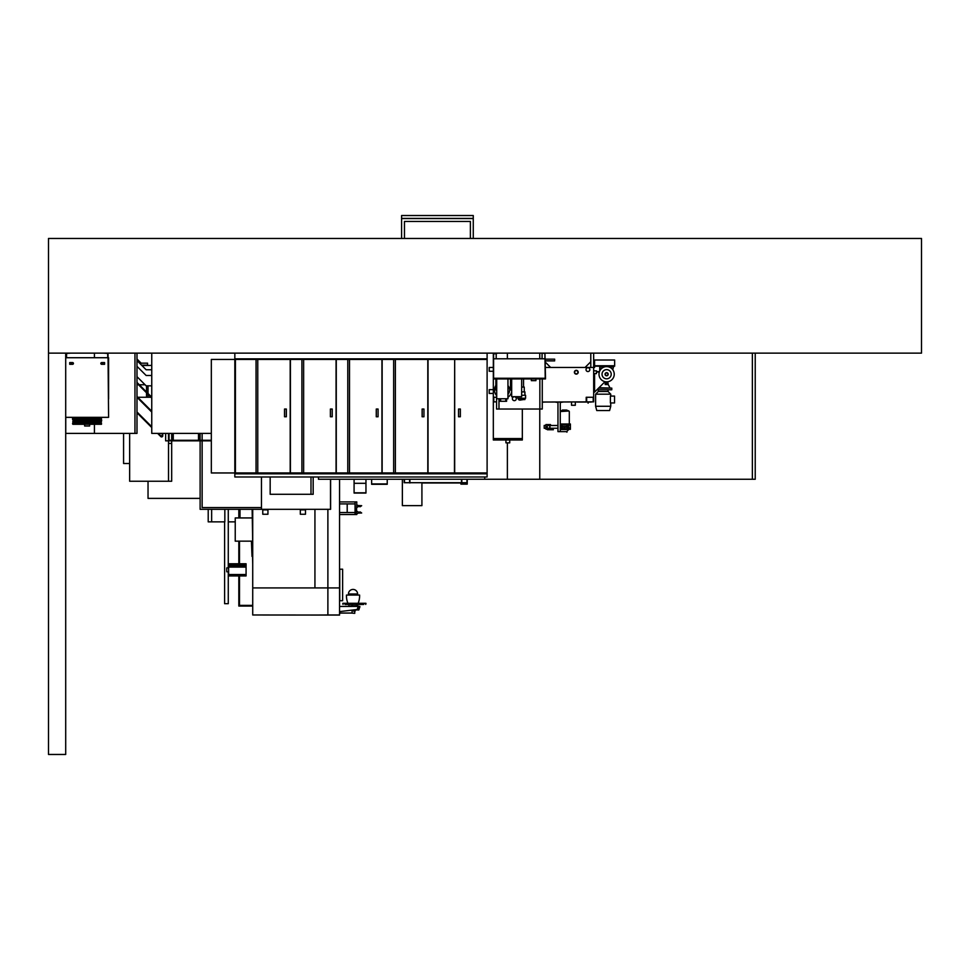 <?xml version="1.0" encoding="UTF-8"?>
<svg xmlns="http://www.w3.org/2000/svg" width="970" height="970" viewBox="0 0 970 970"><rect width="100%" height="100%" fill="white"/><g stroke="black" fill="none" stroke-linecap="round" stroke-linejoin="round"><path stroke-width="1.45" d="M48.5 238.462L48.5 353.128L921.5 353.128L921.5 238.462L48.5 238.462M65.705 353.128L65.705 754.466L48.5 754.466L48.5 353.128L65.705 353.128M339.561 479.265L339.561 614.98L327.884 614.98L339.561 615.065L252.721 614.98L252.721 509.311M327.884 509.311L327.884 587.917L252.721 587.917L314.935 587.917L314.935 509.311L314.935 587.917L339.561 587.917L327.884 587.917L327.884 614.98L310.776 615.065L327.884 615.065M339.755 569.196L339.755 600.733L342.628 600.733L342.628 569.196L339.561 569.196M252.151 541.163L235.237 541.163L235.237 517.944L252.151 517.944M240.002 509.311L240.002 517.944M252.721 564.407L252.321 544.631M252.151 509.311L252.721 544.631M339.561 611.621L357.275 609.475L358.075 606.468L350.619 606.007L358.075 606.007L350.619 606.408M339.561 606.468L358.075 606.408M359.882 607.087L358.16 607.087L358.075 606.201L359.882 606.492L358.9 609.827L357.275 609.827L358.633 610.021M354.862 609.827L358.9 609.827L355.141 610.021M349.151 606.201L350.594 606.468M356.402 604.48L356.402 606.007M352.34 604.48L352.34 606.007M359.882 606.492L358.063 606.492M342.774 603.57L343.004 604.395L342.774 603.534L345.065 603.534L342.895 603.291L365.86 603.291L345.065 603.57L345.065 604.395L363.677 604.395L363.677 603.401L345.065 603.401L365.969 603.534M363.677 604.48L345.065 604.48M365.738 604.395L365.969 603.57M342.774 603.401L345.065 603.291M365.969 603.401L363.677 603.291M355.141 611.136L353.553 610.53L355.141 611.136M355.068 611.136L353.638 611.136M145.076 384.75L139.292 384.75M138.492 384.75L136.988 384.75M141.935 365.544L151.756 365.411M168.525 440.853L168.525 481.241L129.653 481.241L129.653 433.396M137.752 397.251L150.98 397.251M171.678 440.853L171.678 443.399L168.525 443.399M171.678 433.396L171.678 440.283M171.678 443.399L171.678 481.241L168.525 481.241M148.034 481.241L148.034 498.386L200.123 498.386M148.034 385.817L148.034 393.48M148.034 394.293L148.034 397.251M129.653 463.502L123.578 463.502L123.578 433.396M146.518 385.817L146.518 391.965M146.518 392.777L146.518 397.251M224.603 521.86L224.603 603.679L228.277 603.679L228.277 571.912M228.277 567.789L228.277 509.311M208.21 509.311L208.21 521.86L224.834 521.86L224.834 509.311M211.642 521.86L211.642 509.311M235.237 521.86L228.277 521.86M141.147 363.168L136.988 359.009M165.64 433.396L165.64 440.853L168.501 440.853L168.501 433.396M210.914 440.283L168.501 440.283M169.071 440.283L169.071 433.396M173.266 440.283L173.266 433.396M210.914 440.853L168.501 440.853M198.498 433.396L198.498 440.283M172.696 440.283L172.696 433.396M199.068 433.396L199.068 440.283M330.612 479.265L330.612 509.311L330.491 479.265L330.491 509.311L261.451 509.311L261.451 476.973M270.169 476.973L270.169 494.288L313.177 494.288L313.177 476.973M310.994 494.288L310.994 476.973M200.123 433.396L200.123 440.283M200.123 440.853L200.123 509.311L261.451 509.311M202.136 433.396L202.136 440.283M202.136 440.853L202.136 507.589L261.451 507.589M305.489 509.88L300.324 509.88L300.324 514.245L305.489 514.245L305.489 509.311M267.938 509.311L267.938 514.245L262.773 514.245L262.773 509.311M267.938 509.88L262.773 509.88M139.547 363.168L147.573 363.168L147.573 365.169L141.559 365.169M162.196 433.396L162.196 435.797L161.214 436.197L158.413 433.396M151.756 426.739L136.988 411.971M162.766 435.797L162.766 433.396L162.766 435.797A1.152 1.152 0 0 1 160.814 436.597L157.613 433.396L160.814 436.597M151.756 427.552L136.988 412.783L151.756 427.552M151.756 411.256L136.988 396.5M151.756 412.068L136.988 397.3M151.756 397.215L136.988 382.447M151.756 398.027L136.988 383.259M136.988 376.663L146.143 385.817L151.756 385.817M151.756 375.487L146.143 375.487L136.988 366.345M151.756 369.764L146.143 369.764L136.988 360.61M252.321 556.404L252.006 541.163M228.629 571.948L226.737 571.779L226.737 567.923L228.629 567.765M246.077 563.776L228.629 563.776L228.629 565.086L246.077 565.086L246.077 563.776M246.077 574.531L246.077 575.938L228.629 575.938L228.629 574.531L246.077 574.531L246.077 567.086L228.629 567.086L228.629 565.086M228.629 566.334L246.077 566.334L246.077 565.086M246.077 567.086L228.629 566.868M228.629 574.531L228.629 567.086M239.505 541.163L239.505 563.776M239.505 517.944L239.505 509.311M252.721 605.377L239.505 605.377L239.505 575.938L238.826 575.962L238.826 606.056L252.721 606.056M238.826 509.311L238.826 517.944M238.826 541.163L238.826 563.776M239.505 562.77L238.826 562.77M239.505 577.101L238.826 577.101M251.436 541.163L252.006 556.404M356.608 512.924L356.79 514.524L355.068 514.524L355.068 501.914L356.79 501.914L356.463 512.924M355.068 514.524L339.561 514.524L339.561 501.914L355.068 501.914M339.876 512.524L347.199 512.524L347.199 503.915L355.068 503.915M347.199 512.524L355.068 512.524M339.876 503.915L347.199 503.915M356.79 504.861L356.887 504.861A3.698 3.698 0 0 0 359.082 505.588L361.664 505.697L360.149 506.764A2.801 2.801 0 0 0 356.79 507.746M356.79 510.935A2.801 2.801 0 0 0 360.149 511.917L361.664 512.984L359.082 513.094A3.698 3.698 0 0 0 356.887 513.809L356.79 513.809M409.619 479.265L409.619 482.708L404.175 482.708L421.914 482.708L421.914 505.637L402.368 505.637L402.368 479.265M467.237 482.708L467.237 479.265L467.237 482.708L460.932 482.708L460.932 484.139L467.237 484.139L467.237 482.708M466.958 479.265L466.958 482.708L461.793 482.708L461.793 479.265M421.914 482.987L460.932 482.987L421.914 482.987M409.91 479.265L409.91 482.987M461.502 482.987L461.502 479.265M404.175 479.265L404.175 482.708M755.23 353.128L755.23 479.265L539.769 479.265L539.769 409.037L539.769 479.265L507.371 479.265L507.371 442.853M539.769 358.803L539.769 353.128L539.769 358.803M752.368 479.265L752.368 353.128M134.963 353.128L134.963 433.396L94.429 433.396L94.429 424.278L94.429 433.396L65.754 433.396L65.754 417.342M65.754 357.724L65.754 353.128M94.429 357.724L94.429 353.128L94.429 357.724M134.963 433.396L136.988 433.396L136.988 353.128M507.371 479.265L318.463 479.265L318.463 476.973M484.733 479.265L484.733 476.973M210.914 433.396L151.756 433.396L151.756 353.128M507.371 358.803L507.371 353.128M72.811 424.278L101.474 424.278L72.811 424.229M84.645 424.278L84.645 426L89.64 426L89.64 424.278M100.844 363.447A0.861 0.861 0 0 1 101.704 362.586A0.861 0.861 0 0 1 102.565 363.447A0.861 0.861 0 0 1 101.704 364.308A0.861 0.861 0 0 1 100.844 363.447A0.861 0.861 0 0 1 101.704 362.586L104.578 362.586L104.578 364.308L102.856 364.308L102.856 362.586M71.719 363.447A0.861 0.861 0 0 0 72.58 364.308A0.861 0.861 0 0 0 73.441 363.447A0.861 0.861 0 0 0 72.58 362.586A0.861 0.861 0 0 0 71.719 363.447A0.861 0.861 0 0 0 72.58 364.308A0.861 0.861 0 0 0 73.441 363.447A0.861 0.861 0 0 0 72.58 362.586L69.719 362.586L69.719 364.308L71.428 364.308L71.428 362.586M65.705 417.342L108.591 417.342L108.009 353.128M103.426 353.128L107.731 353.419L107.731 357.724L66.566 357.724L66.566 353.419L70.858 353.128M66.275 353.128L65.705 357.724M108.591 398.997L108.591 357.724M234.837 353.128L234.837 358.864L487.11 358.864L487.11 353.128M454.675 359.433L454.469 472.96L428.012 472.96L428.012 359.433L454.469 359.433L393.65 359.433L393.65 472.96L487.11 472.96L487.11 359.433L454.675 359.433L454.675 472.96M381.938 359.433L347.781 359.433L347.781 472.96L395.372 472.96L395.372 359.433L381.938 359.433L381.938 472.96M336.069 359.433L301.912 359.433L301.912 472.96L349.503 472.96L349.503 359.433L336.069 359.433L336.069 472.96M290.2 359.433L303.634 359.433L303.634 472.96L256.056 472.96L256.056 359.433L235.407 359.433L235.407 472.96L256.056 472.96L256.056 359.433L290.2 359.433L290.2 472.96M347.781 359.433L336.275 359.433L336.275 472.96L347.781 472.96M332.225 409.037L330.394 409.037L330.394 416.773L332.225 416.773L332.225 409.037L330.43 409.037L330.43 416.773L332.225 416.773M393.65 359.433L382.144 359.433L382.144 472.96L393.65 472.96M378.082 409.037L376.263 409.037L376.263 416.773L378.082 416.773L378.082 409.037L376.299 409.037L376.299 416.773L378.082 416.773M427.806 359.433L427.806 472.96M423.951 409.037L422.132 409.037L422.132 416.773L423.951 416.773L423.951 409.037L422.168 409.037L422.168 416.773L423.951 416.773M458.531 409.037L460.35 409.037L460.35 416.773L458.531 416.773L458.531 409.037L460.313 409.037L460.313 416.773L458.531 416.773M234.837 473.821L234.837 476.973L487.11 476.973L487.11 473.821L234.837 473.821L234.837 358.864L487.11 358.864L487.11 473.53L234.837 473.53M257.765 359.433L257.765 472.96L235.407 472.96L235.407 359.433L257.765 359.433M301.912 359.433L290.406 359.433L290.406 472.96L301.912 472.96M286.356 409.037L284.525 409.037L284.525 416.773L286.356 416.773L286.356 409.037L284.574 409.037L284.574 416.773L286.356 416.773M234.837 359.433L211.327 359.433L211.327 472.96L234.837 472.96M211.327 359.433L211.327 472.96M509.723 439.992L509.723 442.853L505.94 442.853L505.94 439.992M522.333 409.037L522.333 438.561L493.33 438.561L493.33 439.992L522.333 439.992L522.333 438.561L493.33 438.561L493.33 401.871L496.567 401.871M593.664 353.128L593.664 367.46L590.791 367.46L590.791 353.128M493.33 371.255L489.232 371.255L489.232 367.46L493.33 367.46L493.33 353.128M496.191 353.419L496.191 358.803M542.06 358.803L542.06 353.419M541.199 353.128L544.934 353.419L544.934 358.803M585.068 367.46L590.791 361.737M545.504 362.307L550.657 367.46M591.203 402.041L576.859 402.041M545.104 402.041L542.266 402.211M593.664 397.276L593.664 401.871L586.207 401.871L586.207 397.276L593.664 397.276L593.664 367.46L545.504 367.46M493.33 393.444L489.232 393.444L489.232 389.649L493.33 389.649M594.586 370.831L593.664 370.334M594.586 373.62L594.586 392.122L593.664 392.122M596.417 371.595L599.46 371.595M605.013 381.683L594.586 392.122L596.926 389.77L611.779 389.77L611.779 388.109L598.599 388.109M594.586 366.199L614.653 366.199L614.653 360.015L594.586 360.015L594.586 367.46L593.664 367.46M594.586 360.015L593.664 360.015M593.664 370.831L596.417 370.831L596.417 373.62L593.664 373.62M577.914 372.225A1.625 1.625 0 0 0 576.289 370.601A1.625 1.625 0 0 0 574.664 372.225A1.625 1.625 0 0 0 576.289 373.85A1.625 1.625 0 0 0 577.914 372.225M574.385 372.225A1.904 1.904 0 0 0 576.289 374.129A1.904 1.904 0 0 0 578.193 372.225A1.904 1.904 0 0 0 576.289 370.322A1.904 1.904 0 0 0 574.385 372.225M586.025 369.643A1.904 1.904 0 0 0 587.929 371.546A1.904 1.904 0 0 0 589.833 369.643A1.904 1.904 0 0 0 587.929 367.739A1.904 1.904 0 0 0 586.025 369.643M575.319 405.266L575.319 402.041L575.319 405.266L571.524 405.266L571.524 402.041M562.333 410.043L566.553 410.043L560.26 410.88L560.26 402.501L560.26 431.626L566.735 431.626L568.856 429.334L570.409 429.334L560.32 428.873M542.266 402.041L593.664 401.871M493.33 401.871L493.33 353.989A0.861 0.861 0 0 1 494.191 353.128M560.26 431.626L557.968 431.626L557.968 402.501L555.095 402.041M563.121 402.041L560.26 402.501M557.968 429.334L557.968 428.243L548.511 428.243A1.37 1.37 0 0 0 549.881 426.861A1.37 1.37 0 0 0 548.511 425.49A1.37 1.37 0 0 0 547.128 426.861A1.37 1.37 0 0 0 548.511 428.243A1.37 1.37 0 0 0 549.881 426.861M549.942 428.243L549.942 425.49L557.968 425.49L557.968 402.501M598.999 387.709L609.887 388.048M598.648 388.048L611.779 388.109M598.308 391.492L608.057 391.492L610.748 394.184L595.616 394.184L598.308 391.492L598.308 389.77M610.748 406.272L609.596 410.553L596.756 410.553L595.616 406.272L610.748 406.272L610.748 402.95M610.397 396.075L610.397 402.95L614.531 402.95L614.531 396.075L610.397 396.075M613.501 366.199L613.501 366.951L610.639 366.951L610.639 366.199M610.639 367.751L610.639 366.951M613.501 366.951L612.761 369.703M602.612 366.199L602.612 366.951L599.739 366.951L599.739 366.199M602.612 366.951L602.612 367.751M600.478 369.703L599.739 366.951L599.739 370.94M608.19 374.226A1.564 1.564 0 0 1 606.626 375.802A1.564 1.564 0 0 1 605.05 374.226A1.564 1.564 0 0 1 606.626 372.662A1.564 1.564 0 0 1 608.19 374.226M611.209 374.226A4.583 4.583 0 0 1 606.626 378.821A4.583 4.583 0 0 1 602.03 374.226A4.583 4.583 0 0 1 606.626 369.643A4.583 4.583 0 0 1 611.209 374.226M614.24 374.226A7.627 7.627 0 0 1 606.626 381.853A7.627 7.627 0 0 1 598.999 374.226A7.627 7.627 0 0 1 606.626 366.599A7.627 7.627 0 0 1 614.24 374.226M605.341 374.226A1.285 1.285 0 0 1 606.626 372.941A1.285 1.285 0 0 1 607.911 374.226A1.285 1.285 0 0 1 606.626 375.511A1.285 1.285 0 0 1 605.341 374.226M548.22 429.734L547.359 429.734L548.268 429.152M545.928 428.291L544.206 428.291L544.206 425.43L545.928 425.43M550.511 425.49L550.511 424.569L545.928 424.569L545.928 429.152L550.511 429.152L550.511 428.243M549.942 425.49L548.511 425.49A1.37 1.37 0 0 0 547.128 426.861A1.37 1.37 0 0 0 548.511 428.243A1.37 1.37 0 0 1 547.128 426.861M548.268 429.734L553.385 429.734L550.511 429.152M588.075 403.18L588.584 402.211M542.497 402.211L542.266 402.926M560.26 423.999L570.409 423.999L570.384 424.86M564.237 423.999L564.237 424.86L560.26 424.86L570.409 424.86L570.409 427.952L568.687 427.952L568.687 425.478L569.923 424.86M563.873 428.74L562.26 428.74M561.121 428.74L560.32 429.334M568.759 423.999L568.759 424.86L564.649 424.86L564.649 423.999M568.687 429.334L568.687 427.952M570.409 429.334L570.409 427.952M568.687 425.527L567.765 425.951M566.625 426.448L562.26 426.448M561.121 425.951L560.26 425.551M493.33 397.276L496.567 397.276M607.766 383.114L607.766 381.853L605.474 381.853L605.474 383.114M606.626 383.114L605.183 383.114L605.183 384.544L608.057 384.544L608.057 383.114L606.626 383.114M347.915 603.291A19.497 19.497 0 0 1 346.472 595.071L359.591 595.071A19.497 19.497 0 0 1 358.136 603.291M357.603 604.48A19.497 19.497 0 0 1 356.766 606.007M348.46 604.48A19.497 19.497 0 0 0 349.418 606.201M357.615 595.071L357.615 594.016A4.583 4.583 0 0 0 353.031 589.433A4.583 4.583 0 0 0 348.448 594.016L348.448 595.071M354.753 611.512L354.753 613.343L351.31 613.052M352.086 610.239L352.086 613.052L339.839 613.052M339.839 611.621L339.839 613.489M365.957 479.265L365.957 493.063L354.086 493.063L365.957 493.063M354.086 479.265L354.086 493.063M387.236 479.265L387.236 484.297L371.631 484.297L371.631 479.265M387.236 483.921L371.631 483.921M401.592 218.395L473.263 218.395L473.263 215.534L401.592 215.534L401.592 218.565L473.263 218.565L401.592 218.395M473.263 238.462L473.263 218.565L401.592 218.565L401.592 238.462M470.389 238.462L470.389 221.439L404.466 221.439L404.466 238.462M554.67 360.015L554.67 359.155L554.67 360.015M496.713 379.052L496.713 398.767L507.953 398.767L507.953 379.052M511.675 391.71A8.657 8.657 0 0 1 507.953 397.227M496.713 395.736A8.657 8.657 0 0 1 495.876 385.357M510.499 385.357A8.657 8.657 0 0 1 511.675 388.279M499.78 398.767L499.78 401.289L506.595 401.289L506.595 398.767M507.953 394.353A6.45 6.45 0 0 0 507.953 385.648M507.953 393.662L507.953 386.327M509.638 390.001L510.499 390.001L510.499 378.93M495.876 379.052L495.876 390.001L496.713 390.001M535.925 378.93L535.925 380.652L531.342 380.652L531.342 378.93M544.934 353.128L545.504 378.239L493.609 378.239L493.609 353.989L497.913 353.128M545.213 358.803L493.609 358.803M544.934 353.419L545.213 378.239L493.609 378.239L493.33 378.93M523.545 387.078L523.545 378.93M545.213 378.93L545.213 378.239L545.504 378.93L493.609 378.93M522.393 378.93L510.935 378.93M521.654 379.052L521.654 396.706L511.675 396.706L511.675 379.052M509.492 378.93L495.161 378.93M524.915 395.275L524.915 391.892L521.654 391.892M518.441 398.258L518.441 399.567L519.811 400.149L523.545 399.567L519.811 399.567M524.915 398.258L524.915 399.567L523.545 399.567M521.654 387.078L524.261 387.078L524.261 391.892M498.98 398.767L498.98 409.037L496.567 409.037L496.567 395.578M542.266 378.93L542.266 409.037L539.853 409.037L539.853 378.93M539.853 409.037L498.98 409.037M512.39 398.706A1.952 1.952 0 0 0 514.342 400.658A1.952 1.952 0 0 0 516.295 398.706A1.952 1.952 0 0 0 514.342 396.766A1.952 1.952 0 0 0 512.39 398.706M517.786 396.706L517.786 398.258L525.582 398.258L525.582 395.275L521.654 395.275M357.275 609.827L358.257 607.087M246.077 574.689L228.629 574.689M404.466 482.708L404.466 479.265M409.91 482.708L461.502 482.708M593.203 397.276L593.203 401.871M586.668 397.276L586.668 401.871M596.417 372.056L599.314 372.056M614.653 365.751L594.586 365.751M568.856 429.504L560.26 429.504M569.39 423.999L569.39 424.86M560.26 426.861L561.121 426.861M562.26 426.861L563.873 426.861M565.013 426.861L566.625 426.861M567.765 426.861L568.687 426.861M566.553 410.043L568.953 411.013L560.26 411.013M568.953 411.013L560.26 411.547M570.409 428.461L568.687 428.461M570.409 429.249L568.687 429.249M493.791 397.276L493.791 401.871M357.615 594.016L348.448 594.016M354.086 492.821L365.957 492.821M354.086 483.303L365.957 483.303M505.746 401.289L505.746 398.767M500.641 401.289L500.641 398.767M101.086 417.924L101.765 417.633L101.086 417.924M87.142 417.924L72.811 417.342L101.474 417.342M101.086 418.773L72.52 418.494L101.195 418.494M101.401 419.634L72.52 419.355L101.195 419.355M76.581 419.064L81.577 419.064M101.086 420.495L101.765 420.216L101.086 420.495M87.142 420.495L72.811 419.925L101.474 419.925L76.581 419.925M101.401 421.356L72.811 421.356L101.474 421.356L81.577 420.786M76.581 420.786L92.696 420.786M101.474 419.064L92.696 419.064M87.142 418.773L72.52 418.494L87.142 418.773M101.474 418.203L92.696 418.203M101.401 423.078L72.811 423.078L101.474 423.078L72.811 423.078L92.696 422.508M101.401 423.938L72.52 423.647L101.195 423.647M101.474 423.369L72.52 423.647L101.474 423.938M87.142 423.938L72.811 423.938L76.581 423.369M87.142 422.508L101.474 423.078M87.142 423.078L72.811 423.078L76.581 422.508M87.142 422.217L72.811 422.217L76.581 421.647M87.142 421.647L101.474 421.647M71.428 364.308L72.58 364.308M102.856 364.308L101.704 364.308M595.616 406.272L595.616 394.184M610.748 396.075L610.748 394.184M608.057 391.492L608.057 389.77M608.057 384.229L609.887 387.709M570.409 423.999L570.409 424.86L570.409 423.999M566.916 432.196L566.916 431.444L566.916 432.196M565.013 426.533L565.013 429.334L566.625 429.334L566.625 426.157M567.765 425.721L567.765 429.334L568.687 428.873M569.317 411.547L569.317 423.999M561.121 425.721L561.121 429.334M563.873 426.533L563.873 429.334M562.26 426.157L562.26 429.334M554.67 360.876L545.504 360.876M554.67 359.155L545.504 359.155M517.786 397.106L515.446 397.106"/></g></svg>

